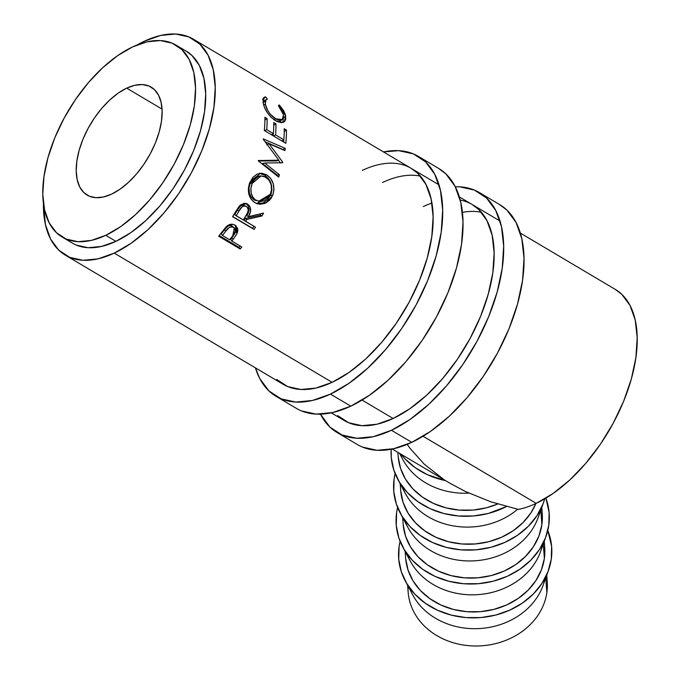 <?xml version="1.0" encoding="UTF-8"?>
<svg xmlns="http://www.w3.org/2000/svg" width="680" height="680" viewBox="0 0 680 680"><rect width="100%" height="100%" fill="white"/><g stroke="black" fill="none" stroke-linecap="round" stroke-linejoin="round"><path stroke-width="1.02" d="M407.651 585.387L408.136 591.965A69.742 59.084 -4.2 0 0 475.651 646A69.742 59.084 -4.2 0 0 546.865 592.535A69.742 59.084 175.8 0 1 472.209 645.915A69.742 59.084 175.8 0 1 408.043 586.126M126.709 88.145L162.035 109.097L126.709 88.145L118.311 93.041L109.947 99.79L101.932 108.128L94.588 117.733L88.188 128.239L82.968 139.238L79.152 150.305L76.865 161.032L76.211 170.986L77.197 179.792L79.806 187.111L83.921 192.661L89.394 196.239L96.007 197.693L103.522 196.97L111.622 194.106A62.764 33.311 120.7 0 1 87.15 195.109A62.764 33.311 120.7 0 1 81.634 142.664A62.764 33.311 120.7 0 1 126.709 88.145A62.764 33.311 120.7 0 1 151.181 87.133A62.764 33.311 120.7 0 1 156.697 139.587A62.764 33.311 120.7 0 1 111.622 194.106L120.02 189.21L128.384 182.461L136.399 174.123L143.744 164.518L150.144 154.011L155.363 143.012L159.18 131.937L161.466 121.219L162.12 111.265L161.126 102.459L158.525 95.141L154.411 89.581L148.937 86.011L142.316 84.558L134.81 85.28L126.709 88.145M545.122 578.009A69.742 59.084 175.8 0 1 480.743 628.473A69.742 59.084 175.8 0 1 409.675 587.953M546.473 575.952A69.742 59.084 175.8 0 1 546.865 592.535L545.785 577.856L546.865 592.535A69.742 59.084 -4.2 0 0 547.238 581.748L546.754 575.161M551.284 559.071A76.712 64.991 175.8 0 1 548.471 570.392A76.712 64.991 175.8 0 1 479.944 617.635A76.712 64.991 175.8 0 1 405.254 580.907A76.712 64.991 175.8 0 1 399.083 546.575A76.712 64.991 175.8 0 1 400.095 541.314L399.083 546.575L398.752 559.334L401.353 571.837L406.793 583.61L414.859 594.192L425.247 603.194L437.546 610.258L451.299 615.119L465.97 617.585L480.989 617.559L495.796 615.043L509.804 610.138L522.478 603.033L533.341 593.997L541.968 583.38L548.02 571.582L551.284 559.071A76.712 64.991 175.8 0 0 547.791 530.468L551.616 546.321L551.284 559.071M405.254 580.907L412.845 595.085A69.742 59.084 -4.2 0 0 480.743 628.473A69.742 59.084 -4.2 0 0 543.031 585.523L548.471 570.392M542.631 544.144A69.742 59.084 175.8 0 1 478.252 594.609A69.742 59.084 175.8 0 1 407.192 554.09M405.161 551.523L405.637 557.932A69.742 59.084 -4.2 0 0 473.152 611.966A69.742 59.084 -4.2 0 0 544.365 558.501L543.303 543.991L544.365 558.501A69.742 59.084 -4.2 0 0 544.74 547.715L544.263 541.297M548.794 525.207A76.712 64.991 175.8 0 1 545.981 536.529A76.712 64.991 175.8 0 1 477.462 583.771A76.712 64.991 175.8 0 1 402.773 547.043A76.712 64.991 175.8 0 1 396.601 512.712A76.712 64.991 175.8 0 1 397.604 507.45L396.601 512.712L396.262 525.47L398.863 537.965L404.302 549.746L412.369 560.328L422.756 569.33L435.064 576.394L448.808 581.255L463.479 583.712L478.508 583.687L493.306 581.179L507.314 576.274L519.987 569.168L530.851 560.133L539.478 549.516L545.538 537.718L548.794 525.207A76.712 64.991 175.8 0 0 545.895 498.142L549.134 512.457L548.794 525.207M402.773 547.043L410.354 561.221A69.742 59.084 -4.2 0 0 478.252 594.609A69.742 59.084 -4.2 0 0 540.549 551.659L545.981 536.529M540.149 510.281A69.742 59.084 175.8 0 1 475.771 560.745A69.742 59.084 175.8 0 1 404.702 520.226M402.671 517.65L403.147 524.067A69.742 59.084 -4.2 0 0 470.662 578.102A69.742 59.084 -4.2 0 0 541.875 524.637L540.812 510.127L541.875 524.637A69.742 59.084 -4.2 0 0 542.249 513.851L541.781 507.433M544.714 498.848A76.712 64.991 175.8 0 1 543.49 502.664A76.712 64.991 175.8 0 1 474.971 549.908A76.712 64.991 175.8 0 1 400.282 513.179A76.712 64.991 175.8 0 1 394.111 478.848A76.712 64.991 175.8 0 1 395.114 473.586L394.111 478.848L393.771 491.598L396.38 504.101L401.812 515.873L409.887 526.465L420.265 535.466L432.574 542.529L446.327 547.391L460.998 549.848L476.017 549.822L490.815 547.315L504.823 542.41L517.505 535.304L528.36 526.269L536.987 515.644L543.048 503.854L544.714 498.848M400.282 513.179L407.864 527.357A69.742 59.084 -4.2 0 0 475.771 560.745A69.742 59.084 -4.2 0 0 538.058 517.794L543.49 502.664M397.791 479.315A76.712 64.991 175.8 0 1 391.178 449.25L391.289 457.733L393.89 470.237L399.33 482.01L407.397 492.6L417.784 501.602L430.083 508.665L443.836 513.527L458.507 515.984L473.526 515.958L488.333 513.451L506.506 506.523A76.712 64.991 175.8 0 1 397.791 479.315L405.382 493.493A69.742 59.084 -4.2 0 0 517.65 509.243A69.742 59.084 175.8 0 1 402.212 486.362M400.188 483.786L400.656 490.204A69.742 59.084 -4.2 0 0 460.538 543.847A69.742 59.084 -4.2 0 0 535.891 503.489L530.918 512.873L523.073 522.52L513.204 530.74L501.679 537.2L488.945 541.654L475.49 543.94L461.831 543.966L448.494 541.722L435.999 537.31L424.804 530.885L415.37 522.707L408.034 513.077L403.087 502.375L400.724 491.011M399.517 453.322L402.892 459.629A69.742 59.084 -4.2 0 0 468.877 493.136A69.742 59.084 175.8 0 1 400.18 453.713M397.876 452.344L398.174 456.339A69.742 59.084 -4.2 0 0 497.666 503.999L486.455 507.79L473 510.077L459.34 510.102L446.012 507.858L433.508 503.446L422.322 497.021L412.879 488.844L405.543 479.213L400.605 468.512L398.233 457.147M445.579 480.633A76.712 64.991 175.8 0 1 401.022 454.214L404.906 458.737L415.293 467.738L427.601 474.802L445.579 480.633M193.367 39.177A125.528 66.632 120.7 0 0 144.415 41.191A125.528 66.632 120.7 0 0 137.292 44.889L144.415 41.191L160.624 35.462L175.644 34.017L188.87 36.933L199.818 44.072L208.054 55.182L213.265 69.828L215.245 87.439L213.928 107.347L209.363 128.783L201.722 150.926L191.293 172.924L178.492 193.936L163.795 213.146L147.772 229.823L131.044 243.312L114.248 253.121L332.129 382.322L114.248 253.121L98.039 258.85L83.028 260.287L69.793 257.38L58.846 250.231L50.617 239.122L45.407 224.485L43.418 203.192A125.528 66.632 120.7 0 0 65.305 255.127A125.528 66.632 120.7 0 0 114.248 253.121A125.528 66.632 120.7 0 0 204.391 144.075A125.528 66.632 120.7 0 0 193.367 39.177L439 184.85M362.066 400.078L393.142 418.506L362.066 400.078M450.041 483.285L465.333 491.47L490.731 501.772L518.423 509.413A125.528 66.632 -59.3 0 0 536.206 503.344L423.07 436.254L536.206 503.344A125.528 66.632 -59.3 0 0 626.348 394.298A125.528 66.632 -59.3 0 0 615.315 289.408L520.344 233.078M240.193 248.999L218.671 236.24A125.528 66.632 -59.3 0 0 222.148 231.744L226.389 226.559L228.438 225.097L233.01 224.357L235.518 225.479L237.702 228.531L237.838 230.851L236.742 234.065L233.121 239.419A125.528 66.632 120.7 0 1 231.863 241.069L241.791 246.959A125.528 66.632 120.7 0 1 240.193 248.999L239.088 247.341A122.043 64.778 -59.3 0 0 240.159 245.99A122.043 64.778 -59.3 0 1 239.088 247.341L219.215 235.552L239.088 247.341L240.193 248.999A125.528 66.632 120.7 0 0 241.791 246.959L231.863 241.069L230.715 239.471A122.043 64.778 -59.3 0 0 231.94 237.864L233.121 239.419L237.158 233.223L236.164 225.998L235.025 225.165C232.212 223.558 229.33 224.026 226.389 226.559L222.148 231.744A125.528 66.632 120.7 0 1 218.671 236.24L240.193 248.999M254.074 229.44L232.551 216.682A125.528 66.632 -59.3 0 0 235.654 211.658L240.184 205.139L244.46 203.226L247.613 204.077L249.883 206.346L250.529 211.522L248.353 216.665L263.56 213.087A125.528 66.632 120.7 0 1 262.012 215.968L246.67 219.478A125.528 66.632 120.7 0 1 245.548 221.315L255.484 227.205A125.528 66.632 120.7 0 1 254.074 229.44L252.586 228.327A122.043 64.778 -59.3 0 0 253.886 226.253A122.043 64.778 -59.3 0 1 252.586 228.327L232.662 216.512L254.074 229.44A125.528 66.632 120.7 0 0 255.484 227.205L244.018 220.26A122.043 64.778 -59.3 0 0 245.114 218.475L246.67 219.478L262.012 215.968L260.304 215.228A122.043 64.778 -59.3 0 0 261.146 213.681A122.043 64.778 -59.3 0 1 260.304 215.228L245.114 218.475L246.67 219.478A125.528 66.632 120.7 0 1 245.548 221.315L244.018 220.26A122.043 64.778 -59.3 0 0 245.114 218.475L260.304 215.228L262.012 215.968A125.528 66.632 120.7 0 0 263.56 213.087L248.353 216.665C251.668 211.514 251.422 207.323 247.613 204.077L246.594 203.566L239.309 206.048L235.654 211.658A125.528 66.632 120.7 0 1 232.551 216.682L254.074 229.44M249.364 183.659L252.892 177.284L257.074 174.123L261.868 173.213L266.602 174.803L270.589 178.356L273.19 183.583L273.972 189.584L273.148 194.046L271.26 198.067L269.501 200.328L264.953 203.405L259.82 204.297L254.966 202.742L251.124 199.18L248.829 194.055L248.429 188.105L249.364 183.659M269.084 143.82L282.761 162.222A125.528 66.632 120.7 0 1 282.642 162.741L264.673 163.005L279.446 174.726A125.528 66.632 120.7 0 1 278.707 177.114L258.255 160.862A125.528 66.632 -59.3 0 0 258.357 160.522L278.834 160.208L263.211 139.23A125.528 66.632 -59.3 0 0 263.271 138.898L285.269 148.351A125.528 66.632 120.7 0 1 284.954 150.594L269.084 143.82L266.747 144.823L269.084 143.82L284.954 150.594A125.528 66.632 120.7 0 0 285.269 148.351L263.271 138.898A125.528 66.632 120.7 0 1 263.211 139.23L278.834 160.208L276.548 160.956L278.834 160.208L258.357 160.522A125.528 66.632 120.7 0 1 258.255 160.862L278.707 177.114A125.528 66.632 120.7 0 0 279.446 174.726L264.673 163.005L282.642 162.741A125.528 66.632 120.7 0 0 282.761 162.222L269.084 143.82M285.855 143.31L264.333 130.543A125.528 66.632 -59.3 0 0 264.902 117.274L267.113 118.583A125.528 66.632 120.7 0 1 266.73 129.684L273.351 133.612A125.528 66.632 -59.3 0 0 273.734 122.51L275.944 123.819A125.528 66.632 120.7 0 1 275.561 134.92L283.841 139.825A125.528 66.632 -59.3 0 0 284.223 128.724L286.425 130.033A125.528 66.632 120.7 0 1 285.855 143.31A125.528 66.632 120.7 0 0 286.425 130.033L284.223 128.724A125.528 66.632 120.7 0 1 283.841 139.825L275.561 134.92L273.581 136.034L275.561 134.92A125.528 66.632 120.7 0 0 275.944 123.819L273.734 122.51A125.528 66.632 120.7 0 1 273.351 133.612L266.73 129.684L264.758 130.798L266.73 129.684A125.528 66.632 120.7 0 0 267.113 118.583L264.902 117.274A125.528 66.632 120.7 0 1 264.333 130.543L285.855 143.31M264.809 96.993L265.633 96.883L267.342 99.102L265.412 100.581L265.319 104.048L267.469 109.973L270.198 114.112L276.428 119.314L279.072 120.232L281.877 119.833L283.441 117.853L283.5 114.724L281.817 110.27L278.383 105.647L279.242 104.95L283.602 110.559L285.422 114.724L285.762 119.272L284.521 121.626L281.367 122.681L276.497 121.278L271.031 117.232L267.206 112.463L264.452 107.304L263.092 102.629L263.202 98.472L264.809 96.993M62.254 237.099L72.42 243.134A111.58 59.228 -59.3 0 0 115.931 241.349L105.757 235.314A111.58 59.228 120.7 0 1 62.254 237.099A111.58 59.228 120.7 0 1 52.445 143.862A111.58 59.228 120.7 0 1 132.575 46.937L146.982 41.837L160.327 40.562L172.091 43.146L181.815 49.504L189.142 59.372L193.766 72.386L195.534 88.043L194.361 105.74L190.306 124.797L183.506 144.475L174.242 164.033L162.86 182.707L149.795 199.784L135.558 214.608L120.692 226.601L105.757 235.314L115.931 241.349A111.58 59.228 -59.3 0 0 196.053 144.415A111.58 59.228 -59.3 0 0 186.252 51.178L176.077 45.152A111.58 59.228 120.7 0 1 185.878 138.388A111.58 59.228 120.7 0 1 105.757 235.314L91.349 240.405L78.004 241.689L66.24 239.097L56.516 232.747L49.189 222.878L44.557 209.865L42.797 194.208L43.97 176.511L48.025 157.454L54.825 137.768L64.09 118.218L75.472 99.543L88.536 82.467L102.773 67.643L117.64 55.649L132.575 46.937A111.58 59.228 120.7 0 1 176.077 45.152M407.226 444.354L409.7 447.925L424.226 464.16L442.943 478.813M76.406 245.131L88.171 247.715L101.516 246.44L115.931 241.349L130.857 232.628L145.724 220.634L159.962 205.81L173.026 188.734L184.407 170.059L193.681 150.51L200.472 130.823L204.527 111.767L205.7 94.07L203.941 78.421L199.308 65.399L191.981 55.53L186.022 51.042M392.284 449.029L450.458 483.531L465.333 491.47L490.731 501.772L518.423 509.413A125.528 66.632 -59.3 0 0 536.206 503.344L553.001 493.544L569.729 480.046L585.752 463.369L600.448 444.159L613.25 423.147L623.679 401.149L631.321 379.006L635.885 357.57L637.202 337.662L635.222 320.05L630.012 305.405L621.775 294.304L615.06 289.255M265.99 99.697L263.1 102.689M263.764 105.4L265.319 104.048L265.957 99.713L267.342 99.102L265.633 96.883L263.806 97.563L263.092 102.629C264.477 109.718 268.6 115.744 275.459 120.7L282.982 122.459L284.325 121.788L285.71 116.025L279.242 104.95L278.383 105.647L283.5 114.724L282.344 119.527L275.502 118.805C269.883 114.767 266.483 109.845 265.319 104.048L263.764 105.4M274.125 119.842L275.502 118.805L274.125 119.842M279.505 121.694L278.298 122.077L282.336 119.527M278.451 105.731L279.242 104.95L278.451 105.731M283.356 118.065L285.71 116.025L283.356 118.065L282.957 122.468L283.365 118.091M262.99 99.178L265.633 96.883L263.339 99.161L265.03 101.337L263.339 99.161L262.505 99.254M263.083 102.74L265.03 101.337M264.911 120.105L267.113 118.583L264.911 120.105M264.392 130.585A122.043 64.778 -59.3 0 0 264.579 127.678A122.043 64.778 -59.3 0 1 264.392 130.585M271.379 134.725L273.351 133.612L271.379 134.725M273.734 125.341L275.944 123.819L273.734 125.341M273.216 135.821A122.043 64.778 -59.3 0 0 273.402 132.915A122.043 64.778 -59.3 0 1 273.216 135.821M281.86 140.939L283.841 139.825L281.86 140.939M284.223 131.555L286.425 130.033L284.223 131.555M283.704 142.035A122.043 64.778 -59.3 0 0 283.892 139.136A122.043 64.778 -59.3 0 1 283.704 142.035M262.454 163.481L264.673 163.005L262.454 163.481L277.253 175.134L279.446 174.726L277.253 175.134L262.454 163.481M280.475 162.979L282.761 162.222L280.475 162.979M278.511 160.319L280.322 162.767L278.511 160.319M282.889 149.71A122.043 64.778 -59.3 0 0 282.914 149.489L285.269 148.351L282.914 149.489L265.175 141.788L282.914 149.489A122.043 64.778 -59.3 0 1 282.889 149.71M258.383 160.964L276.548 160.956L258.383 160.964M277.058 175.797A122.043 64.778 -59.3 0 0 277.253 175.134A122.043 64.778 -59.3 0 1 277.058 175.797M266.602 174.803L264.469 175.032C271.243 179.869 273.3 186.626 270.631 195.296L272.612 195.457C275.366 186.516 273.368 179.631 266.602 174.803L260.414 173.221L249.9 182.257C246.823 191.131 248.514 197.965 254.966 202.742L257.584 203.898L266.356 202.733L272.612 195.457L270.631 195.296L256.7 203.6L263.075 202.98L267.554 200.039L271.133 193.936L271.923 189.593L271.099 183.719L268.481 178.585L264.469 175.032L266.602 174.803M259.301 173.383L264.469 175.032L259.7 173.408M256.173 200.77L253.402 199.316L251.132 196.996L249.305 192.763L249.007 187.96L250.172 183.285L252.595 179.409L255.935 176.843L259.811 176.086M261.06 175.95L258.859 176.077L250.172 183.285C247.681 190.392 249.058 195.925 254.286 199.903L256.122 200.387C250.903 196.393 249.585 190.748 252.161 183.447L261.069 175.95L265.769 177.191C271.269 181.237 272.799 186.923 270.368 194.25L258.502 201.382M250.172 183.285L252.161 183.447L250.172 183.285M245.726 203.328L245.871 203.405C249.688 206.635 249.976 210.74 246.746 215.738L248.353 216.665L246.746 215.738L248.336 212.475L249.025 208.956L248.141 205.657L245.726 203.328M245.897 206.176L244.647 205.666C241.502 204.782 239.088 206.261 237.422 210.086L239.028 211.004A125.528 66.632 120.7 0 1 236.164 215.747L234.643 214.693A122.043 64.778 -59.3 0 0 237.422 210.086L239.028 211.004C240.737 207.069 243.185 205.538 246.364 206.397C248.786 208.896 248.719 211.896 246.16 215.39L243.338 220.005L234.643 214.693A122.043 64.778 -59.3 0 0 237.422 210.086L240.397 206.108L242.53 205.224L245.106 205.989M245.811 206.142L244.23 205.972L242.072 206.907L239.028 211.004A125.528 66.632 120.7 0 1 236.164 215.747L243.338 220.005L247.393 213.053L248.175 210.562L247.851 208.106L246.364 206.397M235.391 225.394L235.858 231.838L237.158 233.223L235.858 231.838L231.94 237.864L233.121 239.419A125.528 66.632 120.7 0 1 231.863 241.069L230.715 239.471A122.043 64.778 -59.3 0 0 231.94 237.864L236.215 230.851L236.47 227.868L235.475 225.505M231.191 225.624L233.044 226.729M234.226 227.859L232.195 226.032L234.302 227.936L232.773 235.73L229.653 239.759L222.479 235.501L221.331 233.903A122.043 64.778 -59.3 0 0 224.442 229.78L227.792 226.21L230.078 225.522M221.331 233.903A122.043 64.778 -59.3 0 0 224.442 229.78L225.683 231.259A125.528 66.632 120.7 0 1 222.479 235.501L221.331 233.903M225.683 231.259C227.732 227.673 230.358 226.372 233.546 227.35L232.195 226.032C229.024 225.046 226.44 226.296 224.442 229.78L225.683 231.259A125.528 66.632 120.7 0 1 222.479 235.501L229.653 239.759L232.773 235.73L235.161 231.285L234.974 228.981L233.546 227.35L231.404 226.856L229.109 227.579L225.683 231.259M255.246 199.801L260.058 201.62L264.197 200.804L267.844 198.237L270.368 194.25L271.524 189.44L271.082 184.484L269.034 180.157L264.809 176.681L261.911 175.95L258.009 176.774L254.626 179.444L252.161 183.447L250.946 188.241L251.192 193.154L252.986 197.455L255.246 199.801M403.214 524.875L405.577 536.24L410.524 546.941L417.851 556.571L427.295 564.748L438.481 571.174L450.985 575.586L464.321 577.83L477.981 577.804L491.427 575.518L504.169 571.064L515.695 564.604L525.563 556.385L533.409 546.737L538.917 536.019L541.875 524.637L542.181 513.043M405.697 558.739L408.068 570.104L413.006 580.805L420.342 590.435L429.786 598.621L440.971 605.038L453.475 609.458L466.803 611.694L480.462 611.668L493.918 609.382L506.651 604.928L518.177 598.468L528.054 590.257L535.891 580.601L541.399 569.883L544.365 558.501L544.671 546.907M418.361 156.392A139.476 74.035 120.7 0 0 383.486 151.929L398.667 150.654L413.372 153.893L425.527 161.831L434.681 174.173L440.47 190.442L442.671 210.01L441.21 232.126L436.135 255.952L427.644 280.551L416.058 304.997L401.829 328.338L385.5 349.681L367.701 368.212L349.12 383.205L330.454 394.102L350.795 406.155A139.476 74.035 -59.3 0 0 450.942 284.997A139.476 74.035 -59.3 0 0 438.693 168.444L418.361 156.392A139.476 74.035 120.7 0 1 430.61 272.935A139.476 74.035 120.7 0 1 330.454 394.102L312.443 400.469L295.757 402.067L281.061 398.828L268.898 390.889L259.751 378.548L255.425 367.872A139.476 74.035 120.7 0 0 276.072 396.329L296.403 408.391A139.476 74.035 -59.3 0 0 350.795 406.155L330.454 394.102A139.476 74.035 120.7 0 1 276.072 396.329M362.296 170.391A125.528 66.632 120.7 0 1 411.247 168.385A125.528 66.632 120.7 0 1 422.272 273.284A125.528 66.632 120.7 0 1 332.129 382.322A125.528 66.632 120.7 0 1 283.186 384.336L65.56 255.28M420.393 176.129A125.528 66.632 -59.3 0 0 382.627 182.452M276.726 379.44L287.674 386.58L300.909 389.495L315.92 388.059L332.129 382.322L348.925 372.521L365.653 359.023L381.675 342.354L396.372 323.136L409.173 302.132L419.602 280.135L427.244 257.992L431.808 236.555L433.126 216.648L431.146 199.028L425.935 184.391L417.699 173.281L410.992 168.232M301.393 410.89L316.098 414.12L332.775 412.522L350.795 406.155L369.452 395.267L388.042 380.273L405.841 361.743L422.17 340.399L436.398 317.05L447.975 292.613L456.475 268.005L461.55 244.188L463.012 222.071L460.802 202.495L455.013 186.226L445.867 173.885L438.413 168.283M479.366 192.567A139.476 74.035 120.7 0 0 455.302 186.787L459.671 186.83L474.377 190.069L486.531 198.007L495.686 210.35L501.475 226.619L503.676 246.185L502.214 268.302L497.139 292.128L488.648 316.727L477.062 341.173L462.833 364.514L446.505 385.857L428.706 404.387L410.125 419.381L391.459 430.278L411.8 442.331A139.476 74.035 -59.3 0 0 511.955 321.173A139.476 74.035 -59.3 0 0 499.698 204.629L479.366 192.567A139.476 74.035 120.7 0 1 491.614 309.12A139.476 74.035 120.7 0 1 391.459 430.278L373.447 436.645L356.771 438.243L342.065 435.004L329.902 427.065L320.467 414.171A139.476 74.035 120.7 0 0 337.076 432.505L357.408 444.567A139.476 74.035 -59.3 0 0 411.8 442.331L391.459 430.278A139.476 74.035 120.7 0 1 337.076 432.505M460.224 200.081A125.528 66.632 120.7 0 1 472.252 204.561A125.528 66.632 120.7 0 1 483.276 309.459A125.528 66.632 120.7 0 1 393.142 418.506A125.528 66.632 120.7 0 1 344.19 420.512L331.279 412.853M481.397 212.304A125.528 66.632 -59.3 0 0 462.417 212.364M423.3 206.576A125.528 66.632 120.7 0 1 431.927 203.04M337.739 415.616L348.678 422.756L361.913 425.671L376.924 424.235L393.142 418.506L409.929 408.697L426.657 395.199L442.68 378.53L457.377 359.32L470.177 338.308L480.607 316.31L488.248 294.168L492.821 272.731L494.131 252.824L492.15 235.212L486.94 220.566L478.703 209.457L471.996 204.417M362.398 447.066L377.102 450.296L393.779 448.698L411.8 442.331L430.457 431.443L449.046 416.449L466.846 397.919L483.174 376.575L497.403 353.234L508.988 328.788L517.48 304.181L522.554 280.364L524.016 258.247L521.807 238.672L516.018 222.411L506.872 210.069L499.417 204.459M459.331 196.903L500.004 221.025"/></g></svg>
